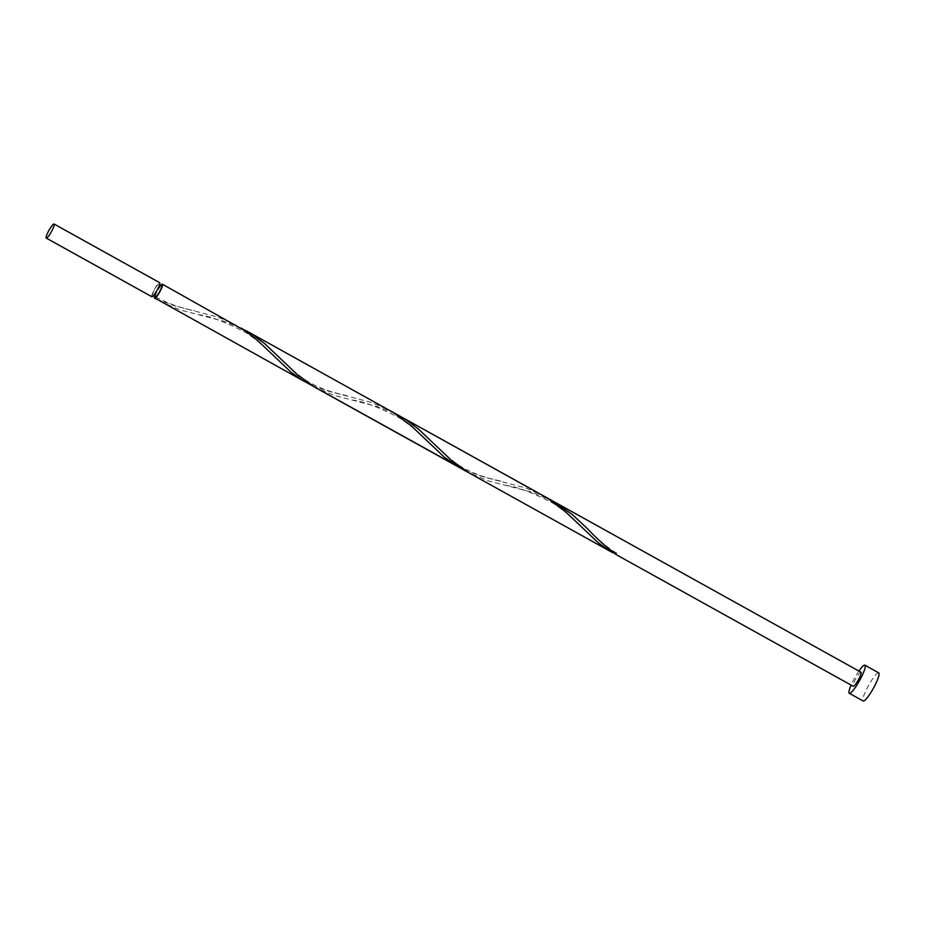 <?xml version="1.0" encoding="UTF-8"?>
<svg xmlns="http://www.w3.org/2000/svg" width="925" height="925" viewBox="0 0 925 925"><rect width="100%" height="100%" fill="white"/><g stroke="black" fill="none" stroke-linecap="round" stroke-linejoin="round"><path stroke-width="0.69" stroke-dasharray="4.62 3.47" d="M151.873 296.74A8.036 1.399 119 0 1 154.267 289.571A8.036 1.399 119 0 1 159.678 282.692M156.984 289.837A6.429 1.122 119 0 1 152.66 295.341A6.429 1.122 119 0 1 154.567 289.594A6.429 1.122 119 0 1 158.903 284.102A6.429 1.122 119 0 1 156.984 289.837M155.423 296.867A6.429 1.122 119 0 1 157.343 291.132A6.429 1.122 119 0 1 161.667 285.64M858.909 671.041A16.072 2.787 -61 0 0 854.099 678.95A16.072 2.787 -61 0 0 851.104 685.09M878.75 672.88A16.072 2.787 -61 0 0 867.928 686.628A16.072 2.787 -61 0 0 863.141 700.977M154.695 296.462A8.036 1.399 119 0 1 157.042 291.109A8.036 1.399 119 0 1 160.938 285.224M156.568 299.145L174.409 305.701L218.52 317.31L236.233 325.218M241.067 328.063L224.44 321.438L180.514 310.048L161.378 302.012M305.285 381.944L314.581 386.43L328.109 391.067L372.232 402.676L389.945 410.584M463.98 469.877L481.821 476.433L525.932 488.042L543.646 495.95M553.451 501.396L531.852 492.181L487.938 480.78L468.79 472.756M394.767 413.429L378.14 406.815L334.226 395.414L315.09 387.39M861.013 672.221A8.036 1.399 -61 0 0 855.602 679.089A8.036 1.399 -61 0 0 853.208 686.269M615.784 554.006L616.651 553.011L616.247 554.306M152.66 295.341L153.388 295.746M158.903 284.102L159.632 284.507M588.161 529.401C594.81 536.604 610.153 549.947 616.651 553.011M505.674 485.417C516.381 486.469 532.164 492.389 553.023 503.2C572.228 516.219 577.154 523.342 582.461 528.071M434.449 444.035C441.93 451.631 454.187 463.413 465.876 469.287C480.584 476.653 488.955 478.225 501.547 481.289M351.962 400.051C362.669 401.092 378.452 407.023 399.322 417.822C418.516 430.853 423.453 437.964 428.761 442.705M280.749 358.657C288.23 366.254 300.475 378.047 312.164 383.921C326.872 391.287 335.255 392.847 347.835 395.923M198.262 314.685C208.969 315.726 224.752 321.657 245.611 332.457C264.816 345.476 269.742 352.598 275.049 357.339M155.527 296.902C168.327 303.666 181.196 308.21 194.123 310.557"/><path stroke-width="1.39" d="M48.643 230.903A8.036 1.399 -61 0 0 46.25 238.072A8.036 1.399 -61 0 0 51.661 231.204A8.036 1.399 -61 0 0 54.055 224.023A8.036 1.399 -61 0 0 48.643 230.903M54.055 224.023L159.678 282.692A8.036 1.399 119 0 1 157.285 289.86A8.036 1.399 119 0 1 151.873 296.74L46.25 238.072M159.632 284.507L161.667 285.64A6.429 1.122 119 0 1 159.748 291.375A6.429 1.122 119 0 1 155.504 296.902A6.429 1.122 119 0 1 155.423 296.867L153.388 295.746M851.104 685.09A16.072 2.787 -61 0 0 849.312 693.288A16.072 2.787 -61 0 0 860.134 679.54A16.072 2.787 -61 0 0 864.921 665.191A16.072 2.787 -61 0 0 858.909 671.041M849.312 693.288L863.141 700.977A16.072 2.787 -61 0 0 873.963 687.229A16.072 2.787 -61 0 0 878.75 672.88L864.921 665.191M160.938 285.224A8.036 1.399 119 0 1 162.442 284.229A8.036 1.399 119 0 1 160.06 291.398A8.036 1.399 119 0 1 155.123 298.197L155.504 296.902L154.521 298.139A8.036 1.399 119 0 1 154.695 296.462M154.521 298.139L156.568 299.145M162.442 284.229L245.877 331.243L257.971 340.839L290.704 371.919L302.151 380.117L463.98 469.877M394.767 413.429L405.994 419.777L418.366 428.98L451.308 460.268L468.79 472.756L315.09 387.39L297.596 374.891L264.666 343.603L252.294 334.411L241.067 328.063M305.285 381.944L155.123 298.197M246.038 330.653L393.125 412.423L411.671 426.205L444.416 457.285L458.997 467.31M389.945 410.584L546.837 497.8L565.383 511.583L598.117 542.651L609.563 550.861L615.784 554.006M615.772 554.387A8.036 1.399 119 0 0 616.247 554.306C606.337 547.207 596.81 538.732 587.653 528.892L572.078 514.346L553.451 501.396L861.013 672.221A8.036 1.399 -61 0 1 858.62 679.389A8.036 1.399 -61 0 1 853.208 686.269L615.772 554.387A8.036 1.399 119 0 1 615.645 554.248M468.802 472.756L612.708 552.688M399.739 416.03L553.451 501.396"/></g></svg>

